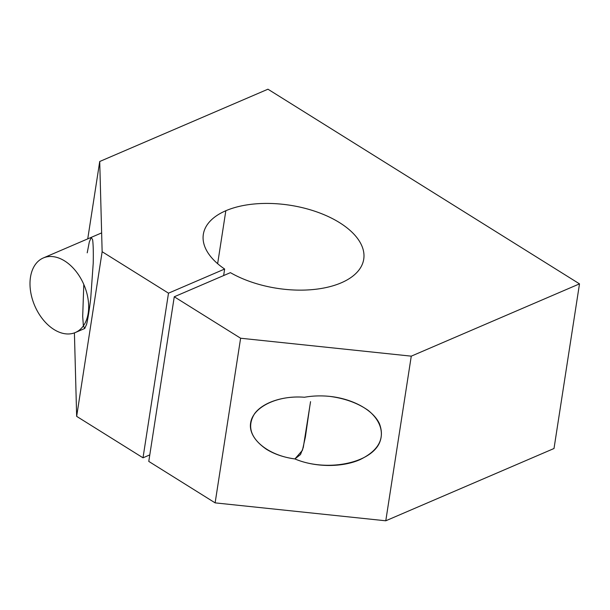 <?xml version="1.0" encoding="UTF-8"?>
<svg xmlns="http://www.w3.org/2000/svg" width="610" height="610" viewBox="0 0 610 610"><rect width="100%" height="100%" fill="white"/><g stroke="black" fill="none" stroke-linecap="round" stroke-linejoin="round"><path stroke-width="0.91" d="M217.64 263.695L225.837 210.732A81.153 42.037 8.8 0 0 203.336 234.362A81.153 42.037 8.8 0 0 224.64 269.04L223.634 275.56L224.64 269.04L168.497 293.174L143.007 457.813L149.785 454.9L143.007 457.813L168.497 293.174L102.144 251.716L99.72 161.498L87.741 238.868L99.72 161.498L267.95 89.205L579.5 283.863L554.01 448.502L579.5 283.863L411.27 356.156L240.614 338.23L215.124 502.869L385.779 520.795L411.27 356.156L385.779 520.795L554.01 448.502L385.779 520.795L215.124 502.869L240.614 338.23L174.262 296.773L230.412 272.647A81.153 42.037 8.8 0 0 313.731 289.483A81.153 42.037 8.8 0 0 363.728 259.197A81.153 42.037 8.8 0 0 316.75 211.891A81.153 42.037 8.8 0 0 225.837 210.732L217.64 263.695M310.551 401.647L303.284 447.481L300.501 454.534L294.912 458.933C268.4 455.578 247.965 438.971 250.626 422.943C252.936 406.87 277.771 395.021 304.459 397.255C312.678 395.791 321.15 395.509 329.888 396.408C344.909 398.414 357.612 403.027 367.998 410.248C380.449 420.145 384.559 433.047 378.818 444.233C368.12 464.225 324.947 471.789 294.912 458.933C314.684 467.359 341.76 467.672 359.908 459.688C378.627 450.599 385.116 438.552 379.374 423.538C372.908 409.897 352.664 398.795 329.888 396.408C321.15 395.509 312.678 395.791 304.459 397.255C283.437 395.57 262.857 402.364 254.568 413.717C246.722 426.474 250.672 438.323 266.425 449.265C274.5 454.229 283.993 457.447 294.912 458.933L302.423 450.332L305.389 436.966L309.819 406.214M148.779 461.412L174.262 296.773L148.779 461.412L215.124 502.869L148.779 461.412M64.645 260.943A40.58 26.741 -113.3 0 0 43.31 257.961A40.58 26.741 -113.3 0 0 34.762 305.801A40.58 26.741 -113.3 0 0 75.35 332.519A40.58 26.741 -113.3 0 0 88.092 299.258A40.58 26.741 -113.3 0 0 64.645 260.943M74.412 332.892L76.654 416.355L102.144 251.716L76.654 416.355L143.007 457.813L76.654 416.355L74.412 332.892M87.215 252.837L89.319 241.956L91.225 237.381L92.644 239.814C93.261 244.885 93.46 252.677 93.223 263.192L90.73 298.252C89.426 309.369 88.061 318.023 86.635 324.223L84.744 328.485L83.364 325.725L82.693 316.377L83.799 284.451M267.95 89.205L99.72 161.498L102.144 251.716L168.497 293.174L224.64 269.04A81.153 42.037 -171.2 0 1 225.837 210.732A81.153 42.037 -171.2 0 1 338.642 222.086A81.153 42.037 -171.2 0 1 343.064 282.003A81.153 42.037 -171.2 0 1 230.412 272.647L174.262 296.773L240.614 338.23L411.27 356.156L579.5 283.863L267.95 89.205M43.31 257.961L101.641 232.898M75.35 332.519L84.737 328.493"/></g></svg>
